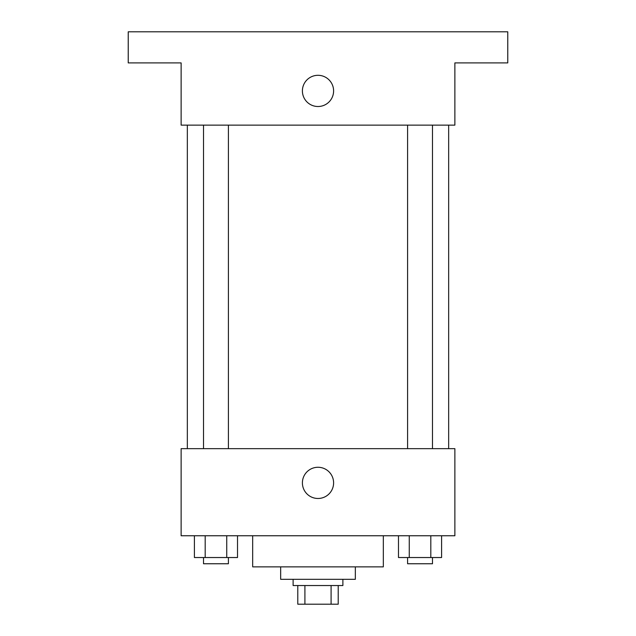 <?xml version="1.0" encoding="UTF-8"?>
<svg xmlns="http://www.w3.org/2000/svg" width="636" height="636" viewBox="0 0 636 636"><rect width="100%" height="100%" fill="white"/><g stroke="black" fill="none" stroke-linecap="round" stroke-linejoin="round"><path stroke-width="0.95" d="M331.094 585.533L331.094 604.2L297.783 604.2L297.783 585.533M331.094 604.2L338.217 604.2L338.217 585.533L338.217 604.2M342.884 579.317L342.884 585.533L293.117 585.533L293.117 579.317M304.906 585.533L304.906 604.2M355.333 566.867L355.333 579.317L280.667 579.317L280.667 566.867M383.325 535.758L383.325 566.867L252.675 566.867L252.675 535.758M454.875 535.758L181.125 535.758L181.125 448.658L454.875 448.658L454.875 535.758M333.606 482.875A15.606 15.606 0 0 1 310.201 496.39A15.606 15.606 0 0 1 310.201 469.36A15.606 15.606 0 0 1 333.606 482.875M448.658 125.125L448.658 448.658M407.597 448.658L407.597 125.125M228.404 125.125L228.404 448.658M454.875 125.125L181.125 125.125L181.125 62.908L128.234 62.908L128.234 31.8L507.767 31.8L507.767 62.908L454.875 62.908L454.875 125.125M333.606 90.908A15.606 15.606 0 0 1 310.201 104.423A15.606 15.606 0 0 1 310.201 77.393A15.606 15.606 0 0 1 333.606 90.908M441.591 535.758L441.591 557.534L398.486 557.534L398.486 535.758M430.81 535.758L430.81 557.534M409.258 535.758L409.258 557.534M432.48 557.534L432.48 563.758L407.597 563.758L407.597 557.534M237.514 535.758L237.514 557.534L194.409 557.534L194.409 535.758M226.742 535.758L226.742 557.534M205.19 535.758L205.19 557.534M228.404 557.534L228.404 563.758L203.52 563.758L203.52 557.534M187.342 125.125L187.342 448.658M432.48 448.658L432.48 125.125M203.52 125.125L203.52 448.658"/></g></svg>
